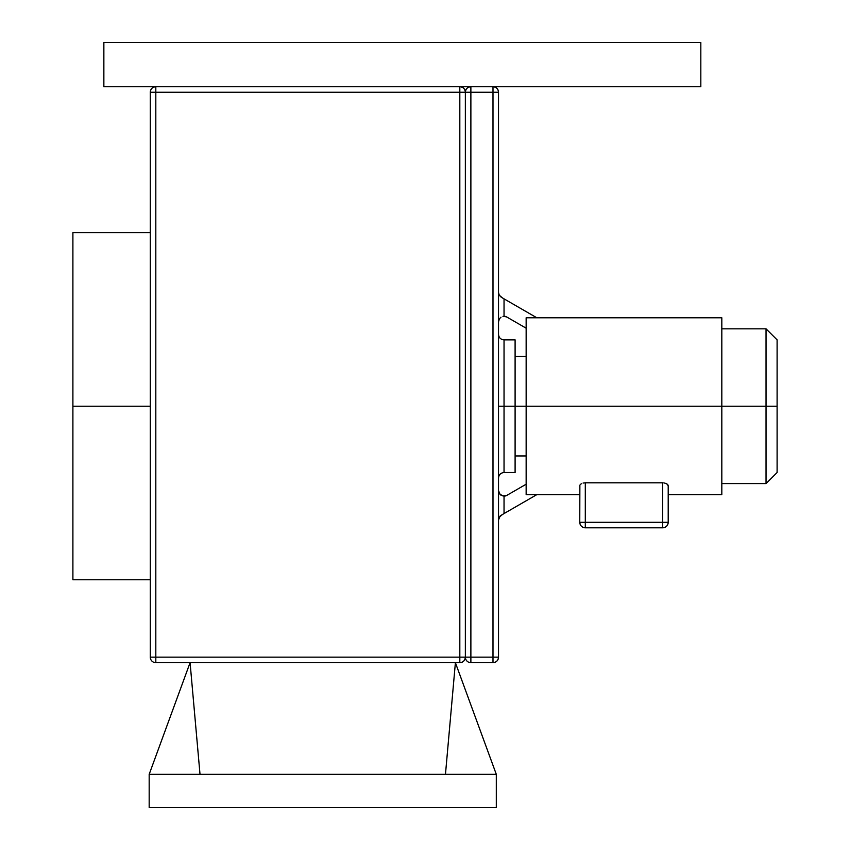 <?xml version="1.0" encoding="UTF-8"?>
<svg xmlns="http://www.w3.org/2000/svg" width="850" height="850" viewBox="0 0 850 850"><rect width="100%" height="100%" fill="white"/><g stroke="black" fill="none" stroke-linecap="round" stroke-linejoin="round"><path stroke-width="1.27" d="M445.464 774.339L149.175 774.339L149.175 807.5L496.304 807.5L496.304 774.339L445.464 774.339L455.398 662.681L445.464 774.339L496.304 774.339L496.304 807.5L149.175 807.5L149.175 774.339L445.464 774.339M150.291 406.204L72.898 406.204L72.898 579.764L72.898 406.204L150.291 406.204M502.966 496.017L506.802 495.391L526.15 484.213L506.802 495.391A5.525 5.525 0 0 1 504.039 496.124L504.039 513.559L536.807 494.647L503.317 513.984L504.039 513.559L504.039 496.124L500.129 494.509L498.514 490.599L499.449 493.669L500.969 495.199M504.039 406.204L498.514 406.204L504.039 406.204L504.039 339.873L504.039 472.536L515.1 472.536L515.1 406.204L504.039 406.204L515.1 406.204L515.1 339.873L504.039 339.873L504.039 406.204M515.1 341.147L515.1 406.204L526.15 406.204L526.15 317.772L526.15 406.204L721.82 406.204L721.82 494.647L721.82 406.204L777.102 406.204L777.102 339.873L777.102 472.536L777.102 406.204L766.041 406.204L766.041 483.586L766.041 406.204L515.1 406.204L515.1 472.536M526.15 406.204L526.15 494.647L526.15 406.204M585.299 482.8L662.681 482.8L662.681 522.283L579.764 522.283L579.87 485.223L579.764 522.283L585.299 522.283L585.299 482.8L662.681 482.8L662.681 522.283L585.299 522.283L585.299 482.8L583.089 483.066M581.283 483.767L580.157 484.712L581.283 483.767M663.839 482.864L666.697 483.767L663.829 482.864M667.824 484.712L666.697 483.767L668.206 485.733L667.824 484.712M190.081 662.681L200.016 774.339L190.081 662.681L149.175 774.339M492.989 86.721L470.879 86.721L470.879 92.246L492.989 92.246L492.989 657.156L470.879 657.156L470.879 92.246L492.989 92.246L492.989 657.156L470.879 657.156L470.879 662.681L492.989 662.681L492.989 657.156L492.989 662.681C496.347 662.352 498.185 660.514 498.514 657.156L492.989 657.156L498.514 657.156A5.525 5.525 0 0 1 492.989 662.681L470.879 662.681L470.879 657.156L465.354 657.156A5.525 5.525 0 0 0 470.879 662.681A5.525 5.525 0 0 1 465.354 657.156L470.879 657.156L470.879 92.246L465.354 92.246L465.354 657.156L155.816 657.156L155.816 92.246L459.818 92.246L459.818 657.156L155.816 657.156L155.816 662.681L459.818 662.681L459.818 657.156L459.818 662.681C463.176 662.352 465.024 660.514 465.354 657.156A5.525 5.525 0 0 1 459.818 662.681L155.816 662.681L155.816 657.156L150.291 657.156A5.525 5.525 0 0 0 155.816 662.681A5.525 5.525 0 0 1 150.291 657.156L155.816 657.156L155.816 92.246L459.818 92.246L459.818 657.156L465.354 657.156L465.354 92.246L470.879 92.246L470.879 86.721C467.521 87.051 465.683 88.889 465.354 92.246A5.525 5.525 0 0 1 470.879 86.721L155.816 86.721L155.816 92.246L150.291 92.246L150.291 657.156L150.291 92.246L155.816 92.246L155.816 86.721C152.458 87.051 150.609 88.889 150.291 92.246A5.525 5.525 0 0 1 155.816 86.721L103.859 86.721L103.859 42.5L700.825 42.5L103.859 42.5L103.859 86.721L459.818 86.721L459.818 92.246L459.818 86.721A5.525 5.525 0 0 1 465.354 92.246L459.818 92.246L465.354 92.246C465.024 88.889 463.176 87.051 459.818 86.721L492.989 86.721L492.989 92.246L492.989 86.721A5.525 5.525 0 0 1 498.514 92.246L498.514 657.156L498.514 92.246L492.989 92.246L498.514 92.246C498.185 88.889 496.347 87.051 492.989 86.721L700.825 86.721L492.989 86.721M721.82 406.204L721.82 317.772L721.82 406.204M766.041 406.204L766.041 328.822L766.041 406.204M668.206 522.283L668.206 485.733L668.206 522.283A5.525 5.525 0 0 1 662.681 527.808L585.299 527.808L662.681 527.808C666.039 527.478 667.877 525.64 668.206 522.283L662.681 522.283L668.206 522.283M506.802 317.029L526.15 328.196L506.802 317.029L504.039 316.285A5.525 5.525 0 0 1 506.802 317.029M503.317 298.435L536.807 317.772L501.277 297.256L499.258 295.226L498.514 292.464L499.258 295.226L502.616 298.021M500.129 516.035L502.616 514.388L499.258 517.183L498.514 519.945L500.129 516.035L503.317 513.984M504.039 316.285L504.039 298.849L504.039 316.285L502.966 316.391M499.449 318.739L498.514 321.81L499.449 318.739L500.969 317.22M498.706 518.521L498.514 519.945M499.258 517.183L498.939 517.831M666.697 483.767L665.879 483.374M662.681 522.283L662.681 527.808L662.681 522.283M585.299 522.283L585.299 527.808L585.299 522.283M579.764 522.283C580.093 525.64 581.942 527.478 585.299 527.808A5.525 5.525 0 0 1 579.764 522.283M72.898 232.645L72.898 406.204L72.898 232.645L150.291 232.645M700.825 42.5L700.825 86.721L700.825 42.5M150.291 579.764L72.898 579.764M504.039 339.873C500.682 339.554 498.844 337.705 498.514 334.348M721.82 483.586L766.041 483.586L777.102 472.536M515.1 455.951L526.15 455.951M526.15 494.647L579.764 494.647M721.82 494.647L668.206 494.647M496.304 774.339L455.398 662.681M526.15 317.772L721.82 317.772M515.1 356.458L526.15 356.458M721.82 328.822L766.041 328.822L777.102 339.873M504.039 472.536C500.682 472.866 498.844 474.704 498.514 478.061"/></g></svg>
